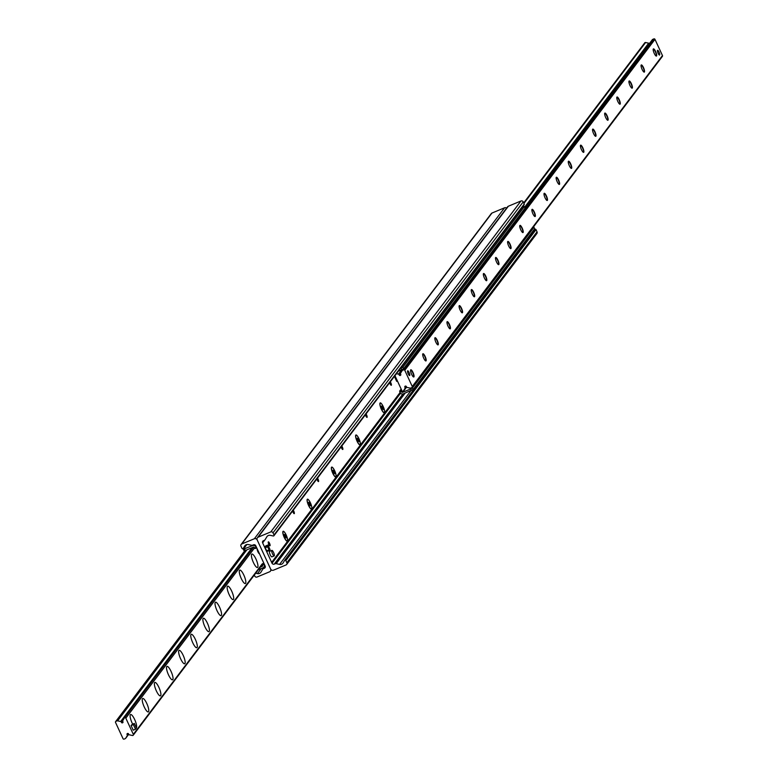 <?xml version="1.0" encoding="UTF-8"?>
<svg xmlns="http://www.w3.org/2000/svg" width="778" height="778" viewBox="0 0 778 778"><rect width="100%" height="100%" fill="white"/><g stroke="black" fill="none" stroke-linecap="round" stroke-linejoin="round"><path stroke-width="1.17" d="M255.699 573.221L257.46 573.61A3.423 3.268 -142.9 0 0 260.961 572.151L262.692 569.282A1.712 1.634 37.1 0 1 263.431 568.64L264.355 568.251A1.712 1.634 -142.9 0 0 265.172 566.083L255.758 545.728A1.712 1.634 -142.9 0 0 253.521 544.824L252.607 545.203A1.712 1.634 37.1 0 1 251.605 545.29L248.211 544.551A3.423 3.268 -142.9 0 0 244.71 546.01L243.232 548.461A0.729 0.69 37.1 0 1 241.968 548.354L240.956 546.166A1.712 1.634 37.1 0 1 241.763 543.987L254.357 538.755A2.14 2.042 37.1 0 1 257.158 539.874L270.647 569.068A2.14 2.042 37.1 0 1 269.626 571.781L257.032 577.023A1.712 1.634 37.1 0 1 254.795 576.119L254.309 575.068M506.643 208.066A2.14 2.042 -142.9 0 0 504.562 207.804L491.968 213.046A1.712 1.634 -142.9 0 0 491.317 213.551L241.112 544.493M390.274 381.842A2.101 0.535 -112.6 0 1 390.857 382.854A2.101 0.535 -112.6 0 1 391.285 385.285A2.101 0.535 -112.6 0 1 390.109 383.836A2.101 0.535 -112.6 0 1 389.671 382.65M366.02 413.935A2.101 0.535 -112.6 0 1 366.594 414.946A2.101 0.535 -112.6 0 1 367.031 417.378A2.101 0.535 -112.6 0 1 365.845 415.929A2.101 0.535 -112.6 0 1 365.407 414.742M381.308 409.092A5.349 1.371 -112.6 0 1 379.936 403.228A5.349 1.371 -112.6 0 1 383.525 407.312A5.349 1.371 -112.6 0 1 383.894 412.739A5.349 1.371 -112.6 0 1 381.308 409.092M341.756 446.027A2.101 0.535 -112.6 0 1 342.33 447.039A2.101 0.535 -112.6 0 1 342.767 449.47A2.101 0.535 -112.6 0 1 341.581 448.021A2.101 0.535 -112.6 0 1 341.143 446.835M357.044 441.184A5.349 1.371 -112.6 0 1 355.672 435.32A5.349 1.371 -112.6 0 1 359.261 439.405A5.349 1.371 -112.6 0 1 359.64 444.831A5.349 1.371 -112.6 0 1 357.044 441.184M317.492 478.12A2.101 0.535 -112.6 0 1 318.066 479.131A2.101 0.535 -112.6 0 1 318.503 481.563A2.101 0.535 -112.6 0 1 317.327 480.114A2.101 0.535 -112.6 0 1 316.879 478.927M332.78 473.277A5.349 1.371 -112.6 0 1 331.418 467.413A5.349 1.371 -112.6 0 1 334.997 471.497A5.349 1.371 -112.6 0 1 335.376 476.924A5.349 1.371 -112.6 0 1 332.78 473.277M293.228 510.212A2.101 0.535 -112.6 0 1 293.802 511.224A2.101 0.535 -112.6 0 1 294.24 513.655A2.101 0.535 -112.6 0 1 293.063 512.206A2.101 0.535 -112.6 0 1 292.625 511.02M308.526 505.369A5.349 1.371 -112.6 0 1 307.154 499.505A5.349 1.371 -112.6 0 1 310.733 503.59A5.349 1.371 -112.6 0 1 311.112 509.016A5.349 1.371 -112.6 0 1 308.526 505.369M269.548 543.316A2.101 0.535 -112.6 0 1 269.976 545.748A2.101 0.535 -112.6 0 1 268.799 544.299A2.101 0.535 -112.6 0 1 268.361 541.867A2.101 0.535 -112.6 0 1 269.548 543.316M284.262 537.462A5.349 1.371 -112.6 0 1 282.891 531.598A5.349 1.371 -112.6 0 1 286.469 535.682A5.349 1.371 -112.6 0 1 286.849 541.109A5.349 1.371 -112.6 0 1 284.262 537.462M523.487 205.032A0.729 0.69 -142.9 0 0 524.216 204.069L523.205 201.881A1.712 1.634 -142.9 0 0 520.968 200.977L508.374 206.219A2.14 2.042 -142.9 0 0 507.557 206.851L257.353 537.793A2.14 2.042 37.1 0 1 258.17 537.16L270.763 531.928A1.712 1.634 37.1 0 1 273 532.823L274.012 535.011A0.729 0.69 37.1 0 1 273.243 535.974L270.336 535.342A3.423 3.268 -142.9 0 0 266.835 536.801L265.113 539.669A1.712 1.634 37.1 0 1 264.364 540.311L263.441 540.691A1.712 1.634 -142.9 0 0 262.633 542.869L272.037 563.223A1.712 1.634 -142.9 0 0 274.274 564.128L275.188 563.749A1.712 1.634 37.1 0 1 276.19 563.661L279.584 564.4A3.423 3.268 -142.9 0 0 283.085 562.941L284.563 560.491A0.729 0.69 37.1 0 1 285.837 560.598L286.849 562.786A1.712 1.634 37.1 0 1 286.032 564.954L273.438 570.196A2.14 2.042 37.1 0 1 270.647 569.068L257.158 539.874A2.14 2.042 37.1 0 1 257.353 537.793M536.236 234.013A1.712 1.634 -142.9 0 0 537.044 231.834L536.032 229.646A0.729 0.69 -142.9 0 0 534.768 229.539L284.651 560.374M532.016 233.176A3.423 3.268 37.1 0 1 531.131 233.478M271.639 562.475L400.067 392.598L271.648 562.465M653.199 49.296A3.637 0.934 -112.6 0 1 653.306 49.209A3.637 0.934 -112.6 0 1 655.455 51.961A3.637 0.934 -112.6 0 1 656.204 55.831A3.637 0.934 -112.6 0 1 656.097 55.919A3.637 0.934 -112.6 0 1 655.961 55.938M656.544 55.967A3.89 1.002 67.4 0 0 655.523 51.348A3.89 1.002 67.4 0 0 653.248 49.111A3.89 1.002 67.4 0 0 654.006 52.855A3.89 1.002 67.4 0 0 656.126 56.035A3.89 1.002 67.4 0 0 656.544 55.967M662.059 56.648A0.856 0.817 -142.9 0 0 662.467 55.559L654.979 39.347A0.856 0.817 -142.9 0 0 653.86 38.9L652.713 39.377A0.856 0.817 -142.9 0 0 652.343 39.697L525.072 208.037L652.382 39.629M396.449 373.693L398.472 374.13A0.856 0.817 37.1 0 1 399.143 374.811A0.856 0.817 -142.9 0 0 400.651 375.191A0.856 0.817 -142.9 0 0 400.631 374.189A0.856 0.817 37.1 0 1 400.563 373.255L402.138 370.649A0.856 0.817 37.1 0 1 402.508 370.328L403.656 369.851A0.856 0.817 37.1 0 1 404.774 370.299L412.262 386.51A0.856 0.817 37.1 0 1 411.854 387.59L410.706 388.066A0.856 0.817 37.1 0 1 410.21 388.115L407.118 387.444A0.856 0.817 37.1 0 1 406.437 386.763A0.856 0.817 -142.9 0 0 404.93 386.374A0.856 0.817 -142.9 0 0 404.959 387.376A0.856 0.817 37.1 0 1 405.027 388.31L403.451 390.926A0.856 0.817 37.1 0 1 401.963 390.799L394.961 375.648M644.417 72.014A3.89 1.002 67.4 0 0 643.387 67.394A3.89 1.002 67.4 0 0 641.111 65.157A3.89 1.002 67.4 0 0 641.879 68.902A3.89 1.002 67.4 0 0 643.99 72.082A3.89 1.002 67.4 0 0 644.417 72.014M620.154 104.106A3.89 1.002 67.4 0 0 619.132 99.487A3.89 1.002 67.4 0 0 616.847 97.25A3.89 1.002 67.4 0 0 617.615 100.994A3.89 1.002 67.4 0 0 619.735 104.174A3.89 1.002 67.4 0 0 620.154 104.106M595.89 136.199A3.89 1.002 67.4 0 0 594.869 131.579A3.89 1.002 67.4 0 0 592.583 129.343A3.89 1.002 67.4 0 0 593.351 133.087A3.89 1.002 67.4 0 0 595.471 136.267A3.89 1.002 67.4 0 0 595.89 136.199M571.626 168.291A3.89 1.002 67.4 0 0 570.605 163.672A3.89 1.002 67.4 0 0 568.329 161.435A3.89 1.002 67.4 0 0 569.088 165.179A3.89 1.002 67.4 0 0 571.208 168.359A3.89 1.002 67.4 0 0 571.626 168.291M547.362 200.384A3.89 1.002 67.4 0 0 546.341 195.764A3.89 1.002 67.4 0 0 544.065 193.518A3.89 1.002 67.4 0 0 544.824 197.272A3.89 1.002 67.4 0 0 546.944 200.452A3.89 1.002 67.4 0 0 547.362 200.384M523.098 232.476A3.89 1.002 67.4 0 0 522.077 227.857A3.89 1.002 67.4 0 0 519.801 225.61A3.89 1.002 67.4 0 0 520.57 229.364A3.89 1.002 67.4 0 0 522.68 232.544A3.89 1.002 67.4 0 0 523.098 232.476M498.844 264.559A3.89 1.002 67.4 0 0 497.813 259.949A3.89 1.002 67.4 0 0 495.537 257.703A3.89 1.002 67.4 0 0 496.306 261.447A3.89 1.002 67.4 0 0 498.426 264.637A3.89 1.002 67.4 0 0 498.844 264.559M474.58 296.651A3.89 1.002 67.4 0 0 473.559 292.042A3.89 1.002 67.4 0 0 471.274 289.795A3.89 1.002 67.4 0 0 472.042 293.539A3.89 1.002 67.4 0 0 474.162 296.729A3.89 1.002 67.4 0 0 474.58 296.651M450.316 328.744A3.89 1.002 67.4 0 0 449.295 324.134A3.89 1.002 67.4 0 0 447.019 321.888A3.89 1.002 67.4 0 0 447.778 325.632A3.89 1.002 67.4 0 0 449.898 328.812A3.89 1.002 67.4 0 0 450.316 328.744M426.052 360.836A3.89 1.002 67.4 0 0 425.031 356.227A3.89 1.002 67.4 0 0 422.755 353.98A3.89 1.002 67.4 0 0 423.514 357.724A3.89 1.002 67.4 0 0 425.634 360.904A3.89 1.002 67.4 0 0 426.052 360.836M409.734 375.492A2.567 0.661 -112.6 0 1 409.656 375.55A2.567 0.661 -112.6 0 1 408.139 373.615A2.567 0.661 -112.6 0 1 407.604 370.882A2.567 0.661 -112.6 0 1 407.682 370.814A2.567 0.661 -112.6 0 1 409.209 372.759A2.567 0.661 -112.6 0 1 409.734 375.492M659.627 54.975A2.567 0.661 -112.6 0 1 659.55 55.044A2.567 0.661 -112.6 0 1 658.032 53.099A2.567 0.661 -112.6 0 1 657.498 50.366A2.567 0.661 -112.6 0 1 657.585 50.307A2.567 0.661 -112.6 0 1 659.102 52.243A2.567 0.661 -112.6 0 1 659.627 54.975M413.925 376.883A3.89 1.002 67.4 0 0 412.904 372.273A3.89 1.002 67.4 0 0 410.619 370.027A3.89 1.002 67.4 0 0 411.387 373.771A3.89 1.002 67.4 0 0 413.507 376.951A3.89 1.002 67.4 0 0 413.925 376.883M438.189 344.79A3.89 1.002 67.4 0 0 437.158 340.18A3.89 1.002 67.4 0 0 434.883 337.934A3.89 1.002 67.4 0 0 435.651 341.678A3.89 1.002 67.4 0 0 437.771 344.858A3.89 1.002 67.4 0 0 438.189 344.79M462.443 312.698A3.89 1.002 67.4 0 0 461.422 308.088A3.89 1.002 67.4 0 0 459.146 305.842A3.89 1.002 67.4 0 0 459.915 309.586A3.89 1.002 67.4 0 0 462.025 312.775A3.89 1.002 67.4 0 0 462.443 312.698M486.707 280.605A3.89 1.002 67.4 0 0 485.686 275.995A3.89 1.002 67.4 0 0 483.41 273.749A3.89 1.002 67.4 0 0 484.169 277.493A3.89 1.002 67.4 0 0 486.289 280.683A3.89 1.002 67.4 0 0 486.707 280.605M510.971 248.513A3.89 1.002 67.4 0 0 509.95 243.903A3.89 1.002 67.4 0 0 507.674 241.657A3.89 1.002 67.4 0 0 508.433 245.401A3.89 1.002 67.4 0 0 510.553 248.59A3.89 1.002 67.4 0 0 510.971 248.513M535.235 216.43A3.89 1.002 67.4 0 0 534.214 211.811A3.89 1.002 67.4 0 0 531.928 209.564A3.89 1.002 67.4 0 0 532.697 213.318A3.89 1.002 67.4 0 0 534.817 216.498A3.89 1.002 67.4 0 0 535.235 216.43M559.499 184.337A3.89 1.002 67.4 0 0 558.468 179.718A3.89 1.002 67.4 0 0 556.192 177.481A3.89 1.002 67.4 0 0 556.96 181.225A3.89 1.002 67.4 0 0 559.081 184.405A3.89 1.002 67.4 0 0 559.499 184.337M583.763 152.245A3.89 1.002 67.4 0 0 582.732 147.626A3.89 1.002 67.4 0 0 580.456 145.389A3.89 1.002 67.4 0 0 581.224 149.133A3.89 1.002 67.4 0 0 583.335 152.313A3.89 1.002 67.4 0 0 583.763 152.245M608.017 120.152A3.89 1.002 67.4 0 0 606.996 115.533A3.89 1.002 67.4 0 0 604.72 113.296A3.89 1.002 67.4 0 0 605.479 117.04A3.89 1.002 67.4 0 0 607.599 120.22A3.89 1.002 67.4 0 0 608.017 120.152M632.281 88.06A3.89 1.002 67.4 0 0 631.259 83.441A3.89 1.002 67.4 0 0 628.984 81.204A3.89 1.002 67.4 0 0 629.742 84.948A3.89 1.002 67.4 0 0 631.862 88.128A3.89 1.002 67.4 0 0 632.281 88.06M641.062 65.342A3.637 0.934 -112.6 0 1 641.179 65.255A3.637 0.934 -112.6 0 1 643.328 68.007A3.637 0.934 -112.6 0 1 644.077 71.877A3.637 0.934 -112.6 0 1 643.97 71.965A3.637 0.934 -112.6 0 1 643.824 71.984M628.935 81.389A3.637 0.934 -112.6 0 1 629.042 81.301A3.637 0.934 -112.6 0 1 631.191 84.053A3.637 0.934 -112.6 0 1 631.95 87.924A3.637 0.934 -112.6 0 1 631.833 88.011A3.637 0.934 -112.6 0 1 631.697 88.031M616.798 97.435A3.637 0.934 -112.6 0 1 616.915 97.347A3.637 0.934 -112.6 0 1 619.064 100.099A3.637 0.934 -112.6 0 1 619.813 103.97A3.637 0.934 -112.6 0 1 619.706 104.058A3.637 0.934 -112.6 0 1 619.57 104.077M604.671 113.481A3.637 0.934 -112.6 0 1 604.778 113.394A3.637 0.934 -112.6 0 1 606.928 116.146A3.637 0.934 -112.6 0 1 607.686 120.016A3.637 0.934 -112.6 0 1 607.569 120.104A3.637 0.934 -112.6 0 1 607.433 120.123M592.544 129.527A3.637 0.934 -112.6 0 1 592.651 129.44A3.637 0.934 -112.6 0 1 594.8 132.192A3.637 0.934 -112.6 0 1 595.549 136.062A3.637 0.934 -112.6 0 1 595.442 136.15A3.637 0.934 -112.6 0 1 595.306 136.169M580.407 145.574A3.637 0.934 -112.6 0 1 580.514 145.486A3.637 0.934 -112.6 0 1 582.673 148.238A3.637 0.934 -112.6 0 1 583.422 152.109A3.637 0.934 -112.6 0 1 583.305 152.196A3.637 0.934 -112.6 0 1 583.169 152.216M568.28 161.62A3.637 0.934 -112.6 0 1 568.387 161.532A3.637 0.934 -112.6 0 1 570.537 164.284A3.637 0.934 -112.6 0 1 571.295 168.155A3.637 0.934 -112.6 0 1 571.178 168.243A3.637 0.934 -112.6 0 1 571.042 168.262M556.144 177.666A3.637 0.934 -112.6 0 1 556.26 177.578A3.637 0.934 -112.6 0 1 558.41 180.331A3.637 0.934 -112.6 0 1 559.158 184.201A3.637 0.934 -112.6 0 1 559.051 184.289A3.637 0.934 -112.6 0 1 558.915 184.308M544.016 193.712A3.637 0.934 -112.6 0 1 544.123 193.625A3.637 0.934 -112.6 0 1 546.273 196.377A3.637 0.934 -112.6 0 1 547.031 200.247A3.637 0.934 -112.6 0 1 546.915 200.335A3.637 0.934 -112.6 0 1 546.778 200.354M531.889 209.759A3.637 0.934 -112.6 0 1 531.996 209.671A3.637 0.934 -112.6 0 1 534.146 212.423A3.637 0.934 -112.6 0 1 534.894 216.294A3.637 0.934 -112.6 0 1 534.787 216.381A3.637 0.934 -112.6 0 1 534.651 216.401M519.753 225.805A3.637 0.934 -112.6 0 1 519.86 225.717A3.637 0.934 -112.6 0 1 522.019 228.469A3.637 0.934 -112.6 0 1 522.767 232.34A3.637 0.934 -112.6 0 1 522.651 232.428A3.637 0.934 -112.6 0 1 522.515 232.447M507.626 241.851A3.637 0.934 -112.6 0 1 507.733 241.763A3.637 0.934 -112.6 0 1 509.882 244.516A3.637 0.934 -112.6 0 1 510.64 248.386A3.637 0.934 -112.6 0 1 510.524 248.474A3.637 0.934 -112.6 0 1 510.387 248.493M495.489 257.897A3.637 0.934 -112.6 0 1 495.605 257.81A3.637 0.934 -112.6 0 1 497.755 260.562A3.637 0.934 -112.6 0 1 498.504 264.432A3.637 0.934 -112.6 0 1 498.397 264.52A3.637 0.934 -112.6 0 1 498.26 264.539M483.362 273.934A3.637 0.934 -112.6 0 1 483.469 273.856A3.637 0.934 -112.6 0 1 485.618 276.608A3.637 0.934 -112.6 0 1 486.376 280.479A3.637 0.934 -112.6 0 1 486.26 280.566A3.637 0.934 -112.6 0 1 486.124 280.586M471.225 289.98A3.637 0.934 -112.6 0 1 471.342 289.902A3.637 0.934 -112.6 0 1 473.491 292.654A3.637 0.934 -112.6 0 1 474.24 296.515A3.637 0.934 -112.6 0 1 474.133 296.613A3.637 0.934 -112.6 0 1 473.996 296.632M459.098 306.026A3.637 0.934 -112.6 0 1 459.205 305.949A3.637 0.934 -112.6 0 1 461.364 308.701A3.637 0.934 -112.6 0 1 462.113 312.561A3.637 0.934 -112.6 0 1 461.996 312.659A3.637 0.934 -112.6 0 1 461.86 312.668M446.971 322.073A3.637 0.934 -112.6 0 1 447.078 321.995A3.637 0.934 -112.6 0 1 449.227 324.747A3.637 0.934 -112.6 0 1 449.985 328.608A3.637 0.934 -112.6 0 1 449.869 328.705A3.637 0.934 -112.6 0 1 449.733 328.715M434.834 338.119A3.637 0.934 -112.6 0 1 434.951 338.041A3.637 0.934 -112.6 0 1 437.1 340.793A3.637 0.934 -112.6 0 1 437.849 344.654A3.637 0.934 -112.6 0 1 437.742 344.751A3.637 0.934 -112.6 0 1 437.606 344.761M422.707 354.165A3.637 0.934 -112.6 0 1 422.814 354.087A3.637 0.934 -112.6 0 1 424.963 356.83A3.637 0.934 -112.6 0 1 425.722 360.7A3.637 0.934 -112.6 0 1 425.605 360.798A3.637 0.934 -112.6 0 1 425.469 360.807M410.57 370.211A3.637 0.934 -112.6 0 1 410.687 370.134A3.637 0.934 -112.6 0 1 412.836 372.876A3.637 0.934 -112.6 0 1 413.585 376.746A3.637 0.934 -112.6 0 1 413.478 376.844A3.637 0.934 -112.6 0 1 413.342 376.853M649.299 43.704A0.856 0.817 -142.9 0 0 648.677 43.179L645.584 42.508A0.856 0.817 -142.9 0 0 644.758 42.8L523.691 202.932M123.021 738.653L115.533 722.441A0.856 0.817 37.1 0 1 115.941 721.352L117.089 720.875A0.856 0.817 37.1 0 1 117.585 720.836L120.678 721.507A0.856 0.817 37.1 0 1 121.358 722.188A0.856 0.817 -142.9 0 0 122.866 722.567A0.856 0.817 -142.9 0 0 122.836 721.566A0.856 0.817 37.1 0 1 122.778 720.632L124.344 718.026A0.856 0.817 37.1 0 1 125.832 718.152L133.33 734.364A0.856 0.817 37.1 0 1 132.416 735.492L129.323 734.821A0.856 0.817 37.1 0 1 128.652 734.14A0.856 0.817 -142.9 0 0 127.145 733.751A0.856 0.817 -142.9 0 0 127.164 734.753A0.856 0.817 37.1 0 1 127.232 735.687L125.657 738.303A0.856 0.817 37.1 0 1 125.287 738.623L124.14 739.1A0.856 0.817 37.1 0 1 123.021 738.653M132.639 724.085A7.265 1.867 -112.6 0 1 130.218 714.972A7.265 1.867 -112.6 0 1 134.477 719.144A7.265 1.867 -112.6 0 1 136.393 727.77A7.265 1.867 -112.6 0 1 136.335 727.838M148.52 711.724A7.265 1.867 -112.6 0 1 147.742 711.86A7.265 1.867 -112.6 0 1 143.784 705.918A7.265 1.867 -112.6 0 1 142.355 698.926A7.265 1.867 -112.6 0 1 146.604 703.098A7.265 1.867 -112.6 0 1 148.52 711.724M160.647 695.678A7.265 1.867 -112.6 0 1 159.869 695.814A7.265 1.867 -112.6 0 1 155.911 689.872A7.265 1.867 -112.6 0 1 154.482 682.88A7.265 1.867 -112.6 0 1 158.741 687.052A7.265 1.867 -112.6 0 1 160.647 695.678M172.784 679.632A7.265 1.867 -112.6 0 1 171.996 679.768A7.265 1.867 -112.6 0 1 168.048 673.826A7.265 1.867 -112.6 0 1 166.618 666.834A7.265 1.867 -112.6 0 1 170.868 671.006A7.265 1.867 -112.6 0 1 172.784 679.632M184.911 663.585A7.265 1.867 -112.6 0 1 184.133 663.722A7.265 1.867 -112.6 0 1 180.175 657.78A7.265 1.867 -112.6 0 1 178.746 650.787A7.265 1.867 -112.6 0 1 182.995 654.959A7.265 1.867 -112.6 0 1 184.911 663.585M197.048 647.539A7.265 1.867 -112.6 0 1 196.26 647.675A7.265 1.867 -112.6 0 1 192.312 641.733A7.265 1.867 -112.6 0 1 190.873 634.741A7.265 1.867 -112.6 0 1 195.132 638.913A7.265 1.867 -112.6 0 1 197.048 647.539M209.175 631.493A7.265 1.867 -112.6 0 1 208.397 631.629A7.265 1.867 -112.6 0 1 204.439 625.687A7.265 1.867 -112.6 0 1 203.009 618.695A7.265 1.867 -112.6 0 1 207.259 622.867A7.265 1.867 -112.6 0 1 209.175 631.493M221.312 615.456A7.265 1.867 -112.6 0 1 220.524 615.583A7.265 1.867 -112.6 0 1 216.566 609.641A7.265 1.867 -112.6 0 1 215.136 602.649A7.265 1.867 -112.6 0 1 219.396 606.821A7.265 1.867 -112.6 0 1 221.312 615.456M233.439 599.41A7.265 1.867 -112.6 0 1 232.651 599.537A7.265 1.867 -112.6 0 1 228.703 593.595A7.265 1.867 -112.6 0 1 227.273 586.602A7.265 1.867 -112.6 0 1 231.523 590.774A7.265 1.867 -112.6 0 1 233.439 599.41M245.566 583.364A7.265 1.867 -112.6 0 1 244.788 583.49A7.265 1.867 -112.6 0 1 240.83 577.548A7.265 1.867 -112.6 0 1 239.4 570.556A7.265 1.867 -112.6 0 1 243.66 574.728A7.265 1.867 -112.6 0 1 245.566 583.364M257.703 567.318A7.265 1.867 -112.6 0 1 256.915 567.444A7.265 1.867 -112.6 0 1 252.967 561.502A7.265 1.867 -112.6 0 1 251.527 554.51A7.265 1.867 -112.6 0 1 255.787 558.682A7.265 1.867 -112.6 0 1 257.703 567.318M131.55 724.96L134.293 723.404L136.422 728.014L135.508 729.219L133.223 730.172L131.093 725.563L131.55 724.96A2.567 0.661 -112.6 0 1 131.628 724.892M399.834 392.093L401.36 391.46L401.156 390.488L399.629 391.13L400.009 392.482A2.567 2.451 -142.9 0 0 403.364 393.833L413.206 389.457L412.496 387.921L410.667 388.961L411.377 390.498M399.629 391.13L401.147 389.117A2.14 0.545 67.4 0 0 401.166 389.078L401.147 389.117M410.667 388.961L402.654 392.297A0.856 0.817 37.1 0 1 401.536 391.84L401.36 391.46M412.496 387.921L533.961 227.264L534.671 228.8L413.206 389.457M533.076 227.429L533.961 227.264M522.417 207.055L524.372 206.52L525.082 208.057L403.617 368.714L402.907 367.177L401.078 368.218L401.788 369.754L403.617 368.714M398.472 374.13L401.769 369.764L398.336 371.194M524.372 206.52L402.907 367.177M401.565 389.943L401.156 390.488M401.078 368.218L400.349 368.519M256.098 547.372L254.571 548.004L255.077 548.568L256.604 547.936L255.923 546.983A2.567 2.451 -142.9 0 0 252.568 545.631L243.329 549.2L244.039 550.736L245.264 550.503L244.555 548.967M263.82 563.155L262.176 563.933L262.381 564.906L263.907 564.274L263.703 563.301M258.267 569.827L262.867 567.911A2.567 2.451 -142.9 0 0 264.082 564.653L263.907 564.274M262.176 563.933L133.33 734.364M260.29 567.152L262.157 566.374A0.856 0.817 -142.9 0 0 262.565 565.285L262.381 564.906M245.264 550.503L253.278 547.167A0.856 0.817 37.1 0 1 254.396 547.624L254.571 548.004M243.329 549.2L246.869 544.522M274.187 555.91L271.901 556.863A2.995 0.768 -112.6 0 1 270.044 554.393A2.995 0.768 -112.6 0 1 269.596 551.33L271.892 550.377A2.995 0.768 -112.6 0 1 273.564 552.438A2.995 0.768 -112.6 0 1 274.187 555.91A2.995 0.768 -112.6 0 1 272.329 553.44A2.995 0.768 -112.6 0 1 271.892 550.377M257.061 548.548A2.995 0.768 67.4 0 0 257.868 551.69A2.995 0.768 67.4 0 0 259.482 553.771M395.312 376.406L394.563 376.727L396.692 381.337L397.441 381.016M395.117 375.988L394.563 376.727M408.217 373.79A2.567 0.661 67.4 0 0 409.656 375.55A2.567 0.661 67.4 0 0 409.277 372.934A2.567 0.661 67.4 0 0 407.682 370.814A2.567 0.661 67.4 0 0 408.217 373.79M135.508 729.219L133.378 724.61L134.293 723.404M131.093 725.563L133.378 724.61M658.11 53.274A2.567 0.661 67.4 0 0 659.55 55.044A2.567 0.661 67.4 0 0 659.17 52.418A2.567 0.661 67.4 0 0 657.575 50.307A2.567 0.661 67.4 0 0 658.11 53.274M285.137 534.904L286.061 537.968L284.534 535.711L284.427 534.418L285.137 534.904L284.485 535.176M285.954 536.684L285.137 537.024M284.34 537.394A5.135 1.313 -112.6 0 1 283.27 531.462A5.135 1.313 -112.6 0 1 286.46 535.692A5.135 1.313 -112.6 0 1 287.218 540.934A5.135 1.313 -112.6 0 1 284.34 537.394M309.401 502.812L310.325 505.875L308.798 503.619L308.691 502.325L309.401 502.812L308.749 503.084M310.218 504.591L309.401 504.932M308.594 505.301A5.135 1.313 -112.6 0 1 307.534 499.369A5.135 1.313 -112.6 0 1 310.723 503.599A5.135 1.313 -112.6 0 1 311.482 508.841A5.135 1.313 -112.6 0 1 308.594 505.301M333.665 470.719L334.589 473.783L333.052 471.526L332.945 470.233L333.665 470.719L333.013 470.991M334.482 472.499L333.665 472.839M332.858 473.219A5.135 1.313 -112.6 0 1 331.798 467.277A5.135 1.313 -112.6 0 1 334.987 471.507A5.135 1.313 -112.6 0 1 335.736 476.749A5.135 1.313 -112.6 0 1 332.858 473.219M357.929 438.627L358.853 441.69L357.316 439.434L357.209 438.14L357.929 438.627L357.277 438.899M358.746 440.406L357.929 440.747M357.121 441.126A5.135 1.313 -112.6 0 1 356.061 435.184A5.135 1.313 -112.6 0 1 359.251 439.414A5.135 1.313 -112.6 0 1 360 444.656A5.135 1.313 -112.6 0 1 357.121 441.126M382.183 406.534L383.116 409.598L381.58 407.341L381.473 406.048L382.183 406.534L381.531 406.806M383.009 408.314L382.183 408.654M381.385 409.034A5.135 1.313 -112.6 0 1 380.325 403.092A5.135 1.313 -112.6 0 1 383.505 407.322A5.135 1.313 -112.6 0 1 384.264 412.564A5.135 1.313 -112.6 0 1 381.385 409.034M267.544 546.798L267.972 545.008L270.073 549.638L269.441 550.464L267.544 546.798L265.249 547.751L265.658 545.981L267.943 545.028M268.964 549.871L266.669 550.824L265.249 547.751M266.669 550.824L267.155 551.417L269.412 550.464L267.155 551.417M254.357 538.755L504.562 207.804M241.763 543.987L491.968 213.046M244.71 546.01L245.109 545.485M264.355 568.251L265.317 566.977M263.431 568.64L265.24 566.248M257.46 573.61L261.262 568.582M258.17 537.16L508.374 206.219M286.849 562.786L537.044 231.834M285.837 560.598L536.032 229.646M279.584 564.4L410.92 390.682M276.19 563.661L405.144 393.084M275.188 563.749L403.782 393.658M274.274 564.128L402.916 393.969M272.037 563.223L400.544 393.24M271.901 562.922L400.349 393.026M271.785 562.854L400.262 392.919M271.648 562.387L400.048 392.55M262.633 542.869L264.705 540.117M266.835 536.801L267.233 536.275M274.012 535.011L524.216 204.069M273 532.823L523.205 201.881M270.763 531.928L520.968 200.977M404.774 370.299L654.979 39.347M412.262 386.51L662.467 55.559M403.656 369.851L653.86 38.9M402.508 370.328L652.713 39.377M402.236 370.513L403.578 368.743M399.143 374.811L401.516 371.68M524.683 207.191L648.677 43.179M523.925 203.428L645.584 42.508M405.027 388.31L406.359 386.54M404.959 387.376L405.902 386.121M245.08 550.542L115.941 721.352M246.179 550.124L117.089 720.875M246.869 549.842L117.585 720.836M252.121 547.654L120.678 721.507M123.721 719.057L121.358 722.188M253.56 547.109L124.441 717.89M254.532 547.916L125.832 718.152M128.117 733.498L127.164 734.753M128.574 733.917L127.232 735.687M125.618 738.371L128.701 734.296L125.657 738.303M406.583 387.094L402.654 392.297M401.536 391.84L402.138 391.052M262.157 566.374L262.633 565.742M252.568 545.631L253.025 545.028M267.34 545.825L265.045 546.778M270.443 571.149L271.357 569.934M286.683 564.449L536.888 233.507M284.602 560.432L534.807 229.481M273.944 535.721L524.148 204.779M402.177 370.581L403.568 368.753M412.184 387.347L662.379 56.395M244.924 550.571L115.621 721.605M253.55 547.109L124.392 717.958M262.293 564.497L133.242 735.2M263.849 567.152L264.977 565.664M265.677 545.962L267.972 545.008"/></g></svg>
